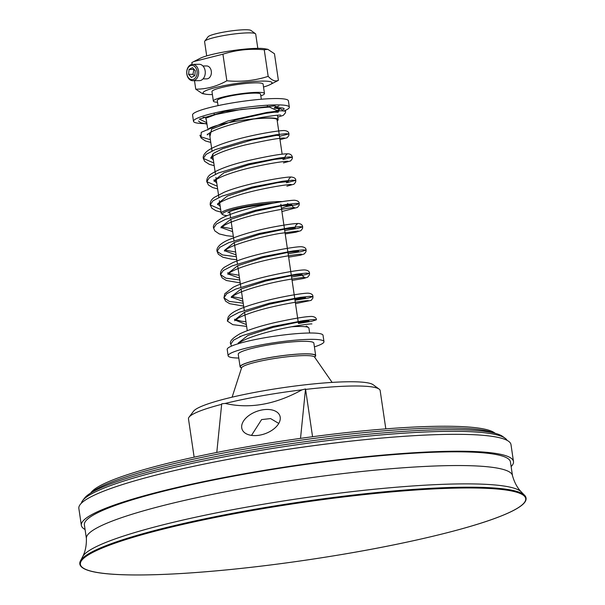 <?xml version="1.0" encoding="UTF-8"?>
<svg xmlns="http://www.w3.org/2000/svg" width="605" height="605" viewBox="0 0 605 605"><rect width="100%" height="100%" fill="white"/><g stroke="black" fill="none" stroke-linecap="round" stroke-linejoin="round"><path stroke-width="0.91" d="M251.506 435.381L261.594 419.59L270.579 418.577L278.761 423.432M206.759 122.679L199.37 119.124L224.886 111.456L274.776 105.852L282.596 110.019C287.814 107.826 278.572 107.425 274.572 107.977C272.182 108.212 283.707 108.386 276.992 110.617L269.414 107.04L241.244 109.444L215.841 114.481L205.685 118.278L206.479 120.766M230.77 344.192L233.56 340.146L242.552 335.548L272.749 326.466L303.438 320.635L312.959 319.591L316.392 319.788L311.726 321.293L298.439 323.493M246.643 326.42L232.781 324.651L227.351 321.073L230.134 316.99L239.104 312.331L269.301 303.234L299.997 297.403L309.518 296.359L312.959 296.548L308.293 298.053L295.006 300.262M243.21 303.181L229.348 301.419L223.926 297.834L226.709 293.758L235.678 289.092L265.867 279.994L296.556 274.163L306.092 273.127L309.518 273.316L304.867 274.821L291.58 277.022M239.777 279.949L225.892 278.179L220.492 274.579L223.305 270.503L232.29 265.837L262.487 256.747L293.153 250.924L302.659 249.888L306.1 250.084L301.434 251.582L288.146 253.79M236.351 256.709L222.496 254.947L217.066 251.37L219.834 247.286L228.826 242.62L259.046 233.515L289.75 227.692L299.271 226.648L302.666 226.852L297.97 228.357L284.713 230.55M281.907 211.531L297.478 207.417L299.12 205.261L299.233 203.613C299.241 201.76 297.713 200.641 294.65 200.255C289.409 200.051 262.169 204.392 240.404 211.016C232.191 213.482 225.665 216.038 220.817 218.67C214.994 222.398 212.597 225.552 213.626 228.13L216.416 224.054L225.385 219.388L255.575 210.29L286.271 204.46L295.792 203.424L299.233 203.613L295.724 204.853L285.522 206.713M220.666 209.466L210.2 204.891L212.983 200.815L221.959 196.149L252.172 187.051L282.86 181.22L292.374 180.184L295.807 180.381L286.369 182.786M217.233 186.227L206.766 181.659L209.557 177.583L218.526 172.917L248.738 163.811L279.434 157.988L288.948 156.952L292.374 157.141L282.936 159.554M213.807 162.995L203.333 158.412L206.139 154.335L215.13 149.669L245.343 140.572L276.024 134.749L285.53 133.713L288.94 133.909L279.502 136.322M210.374 139.755L201.019 136.881L201.246 132.336L227.881 120.977L267.251 112.371L280.743 110.768L285.575 111.169M278.126 112.258L274.647 112.137L265.111 113.422L235.92 119.919L211.637 129.084L209.905 136.609M279.397 135.611L276.523 135.354L251.589 140.042L222.708 148.641L213.656 153.246L210.684 158.147L213.951 155.644C220.817 151.961 231.261 148.391 245.282 144.935C267.168 140.103 280.221 137.804 284.441 138.053L284.433 138.053M210.941 157.829L213.338 159.849M284.917 158.245L274.262 159.44L248.882 164.772L223.903 172.811L214.223 180.562L216.771 183.081M288.351 181.5L277.687 182.672L252.308 188.004L227.336 196.05L217.656 203.794M217.8 204.301L220.197 206.313M291.776 204.724L281.106 205.912L255.726 211.243L230.762 219.29L221.075 227.034L220.976 227.858L224.236 225.355C231.057 221.687 241.433 218.133 255.378 214.692C277.317 209.829 290.438 207.515 294.733 207.757C293.228 207.356 292.245 206.343 291.776 204.717M221.226 227.54L232.645 231.647M295.21 227.949L284.569 229.144L259.19 234.468L234.196 242.514L224.531 250.311M224.659 250.765L236.079 254.879M298.636 251.211L287.98 252.383L262.623 257.707L237.659 265.739L227.941 273.483L227.843 274.315L229.499 272.832C233.22 270.306 239.867 267.584 249.434 264.665C271.048 257.934 300.095 253.722 301.592 254.229L301.57 254.221M228.093 273.997L239.504 278.111M302.069 274.42L291.391 275.615L266.011 280.947L241.055 288.993L231.375 296.73L231.276 297.547L231.987 296.79C237.485 292.722 249.139 288.487 266.956 284.078C284.463 279.699 303.491 277.158 305.026 277.461C303.529 277.067 302.545 276.054 302.069 274.42M231.526 297.237L242.938 301.351M294.907 299.596L305.502 297.652L294.824 298.855L269.444 304.186L244.48 312.225L234.808 319.969L246.371 324.582M298.341 322.836L308.936 320.892L298.265 322.087L272.893 327.418L247.921 335.442L238.219 343.043M206.895 123.594A48.438 6.194 -8.4 0 1 194.863 122.49A48.438 6.194 -8.4 0 1 193.502 121.318A48.438 6.194 -8.4 0 1 240.518 108.114A48.438 6.194 -8.4 0 1 289.341 107.161A48.438 6.194 -8.4 0 1 284.471 110.745M267.561 107.04L267.425 106.087A26.907 3.441 171.6 0 0 267.395 105.988M214.178 113.846A26.907 3.441 171.6 0 0 214.178 113.944L214.321 114.912M229.439 212.816A26.907 3.441 -8.4 0 1 228.698 212.249M193.502 121.318L192.571 114.98A48.438 6.194 -8.4 0 1 239.58 101.776A48.438 6.194 -8.4 0 1 288.411 100.831L289.341 107.161M278.973 106.049A48.438 6.194 -8.4 0 1 274.685 107.327M207.621 117.234A48.438 6.194 -8.4 0 1 203.083 117.249M287.534 203.613A33.366 4.273 -8.4 0 1 288.373 204.172M288.366 204.868A33.366 4.273 -8.4 0 1 288.275 205.004A33.366 4.273 -8.4 0 1 281.416 208.196M227.23 215.63A33.366 4.273 -8.4 0 1 222.806 214.669A33.366 4.273 -8.4 0 1 237.826 208.203A33.366 4.273 -8.4 0 1 273.899 203.038M282.338 201.601A34.447 4.409 171.6 0 0 244.042 205.67A34.447 4.409 171.6 0 0 221.226 213.27A34.447 4.409 171.6 0 0 221.596 213.792L222.806 214.669M267.448 204.293A27.989 3.577 171.6 0 0 227.934 212.892M253.729 119.011A34.447 4.409 -8.4 0 1 277.06 119.767L282.149 154.214M207.84 129.992A35.521 4.545 -8.4 0 1 242.318 120.304A35.521 4.545 -8.4 0 1 278.126 119.616A35.521 4.545 -8.4 0 1 277.219 120.871M85.071 529.511A218.405 27.943 -8.4 0 1 81.35 525.344A218.405 27.943 -8.4 0 1 269.558 469.48A218.405 27.943 -8.4 0 1 507.345 456.253A218.405 27.943 -8.4 0 1 513.486 461.532A218.405 27.943 -8.4 0 1 511.134 466.591M512.458 475.545L510.454 461.978A215.342 27.55 171.6 0 0 293.395 466.183A215.342 27.55 171.6 0 0 84.39 524.89L86.394 538.465M81.35 525.344L78.854 508.442A218.405 27.943 -8.4 0 1 267.062 452.578A218.405 27.943 -8.4 0 1 504.85 439.351A218.405 27.943 -8.4 0 1 510.991 444.63L513.486 461.532M194.492 80.692L195.748 89.185C206.532 89.192 216.9 86.386 226.852 80.783C241.04 82.114 254.818 80.639 268.174 76.359C271.993 80.488 275.404 81.819 278.391 80.336L274.466 53.747L267.811 49.323L264.249 49.769C250.062 48.438 236.283 49.913 222.927 54.193L193.819 61.551L191.823 62.595L192.088 64.387M222.927 54.193L226.852 80.783M203.03 78.9L206.728 78.869A6.458 4.711 -90.5 0 0 211.387 72.366A6.458 4.711 -90.5 0 0 206.615 65.953L202.917 65.983M263.523 87.029A34.893 4.462 171.6 0 0 270.034 84.639A34.893 4.462 171.6 0 0 263.167 81.093A34.893 4.462 171.6 0 0 229.333 84.647A34.893 4.462 171.6 0 0 205.481 94.168A34.893 4.462 171.6 0 0 212.408 94.577M260.823 95.885A25.833 3.305 171.6 0 0 264.483 93.571L263.084 84.065A25.833 3.305 171.6 0 0 237.039 84.564A25.833 3.305 171.6 0 0 211.969 91.612L213.368 101.118A25.833 3.305 171.6 0 0 214.094 101.738A25.833 3.305 171.6 0 0 217.55 102.275M193.819 61.551L200.179 58.299A34.893 4.462 -8.4 0 1 224.493 51.901A34.893 4.462 -8.4 0 1 264.74 48.763L267.811 49.323M205.481 94.168L202.41 93.616L195.748 89.185M278.391 80.336L270.034 84.639M264.249 49.769L268.174 76.359M206.698 55.902L204.588 41.632A25.833 3.305 -8.4 0 1 204.74 41.178A25.833 3.305 -8.4 0 1 228.493 34.765A25.833 3.305 -8.4 0 1 254.977 33.464A25.833 3.305 -8.4 0 1 255.423 33.699A25.833 3.305 -8.4 0 1 255.703 34.084L257.813 48.355M314.403 346.884A48.438 6.194 171.6 0 0 323.97 341.628A48.438 6.194 171.6 0 0 275.139 342.574A48.438 6.194 171.6 0 0 228.123 355.778A48.438 6.194 171.6 0 0 229.492 356.95A48.438 6.194 171.6 0 0 238.801 358.054M315.697 355.627L313.851 343.118A38.213 4.885 171.6 0 0 275.335 343.867A38.213 4.885 171.6 0 0 238.241 354.288L240.087 366.789A38.213 4.885 -8.4 0 1 277.181 356.368A38.213 4.885 -8.4 0 1 315.697 355.627A38.213 4.885 -8.4 0 1 314.57 357.079L332.115 382.405M291.202 326.806A35.521 4.545 -8.4 0 1 307.922 327.275A35.521 4.545 -8.4 0 1 308.535 327.6A35.521 4.545 -8.4 0 1 308.921 328.137L309.639 333.007M308.535 327.6L306.796 326.329A33.971 4.348 171.6 0 0 306.206 326.019M323.97 341.628L323.032 335.291A48.438 6.194 171.6 0 0 274.209 336.236A48.438 6.194 171.6 0 0 227.193 349.44L228.123 355.778M193.91 69.182L192.995 74.309L194.402 75.844M189.1 69.431L192.473 67.624L195.317 70.724L194.795 75.64L191.422 77.448L188.578 74.347L189.1 69.431L193.517 69.394M188.578 74.347L192.995 74.309M191.498 64.501A8.183 5.967 -90.5 0 0 186.748 73.349A8.183 5.967 -90.5 0 0 192.753 80.707A8.183 5.967 -90.5 0 0 198.652 72.479A8.183 5.967 -90.5 0 0 192.609 64.349A8.183 5.967 -90.5 0 0 191.498 64.501M190.915 65.567A7.101 5.18 89.5 0 1 196.859 74.831A7.101 5.18 89.5 0 1 188.064 77.213A7.101 5.18 89.5 0 1 190.915 65.567M192.753 80.707L199.378 80.654A8.183 5.967 -90.5 0 0 205.276 72.419A8.183 5.967 -90.5 0 0 199.242 64.289L192.609 64.349M250.175 510.877A225.068 28.79 -8.4 0 1 516.814 508.578A225.068 28.79 -8.4 0 1 142.122 574.947A225.068 28.79 -8.4 0 1 250.175 510.877M249.971 510.144A225.499 28.851 171.6 0 0 80.813 560.268A225.499 28.851 171.6 0 0 80.125 561.584C75.504 573.797 116.916 577.48 184.427 573.328C233.159 570.144 285.711 563.86 342.082 554.452C408.314 543.351 468.02 529.02 499.443 516.685C509.357 512.828 516.549 509.221 521.011 505.863C525.904 502.233 527.273 498.906 525.132 495.873A225.499 28.851 171.6 0 0 524.096 494.807A225.499 28.851 171.6 0 0 249.971 510.144M524.096 494.807L521.714 492.372A222.67 28.488 171.6 0 0 521.374 491.978A222.67 28.488 171.6 0 0 250.062 506.536A222.67 28.488 171.6 0 0 82.605 556.766A222.67 28.488 171.6 0 0 82.386 557.243L80.813 560.268M521.374 491.978C517.32 487.933 514.341 482.404 512.42 475.394A215.342 27.55 171.6 0 0 248.867 487.464A215.342 27.55 171.6 0 0 86.379 538.306C86.568 545.574 85.313 551.73 82.605 556.766M375.841 438.602A215.342 27.55 171.6 0 0 206.494 463.611M507.058 440.349A215.342 27.55 171.6 0 0 505.13 438.239A215.342 27.55 171.6 0 0 290.37 445.696A215.342 27.55 171.6 0 0 82.62 500.622A215.342 27.55 171.6 0 0 81.388 503.201M505.13 438.239L502.71 436.47A213.187 27.278 171.6 0 0 290.098 443.851A213.187 27.278 171.6 0 0 84.428 498.24L82.62 500.622M494.194 433.059A207.749 26.582 171.6 0 0 244.881 449.076A207.749 26.582 171.6 0 0 91.589 492.515M495.238 433.331L494.565 432.84A205.602 26.302 171.6 0 0 245.07 447.163A205.602 26.302 171.6 0 0 91.174 492.402L90.667 493.075M221.657 404.337A96.876 12.395 171.6 0 0 189.047 417.17A96.876 12.395 171.6 0 0 188.48 418.872L194.137 457.176M385.816 428.869L380.159 390.565A96.876 12.395 171.6 0 0 379.123 389.106A96.876 12.395 171.6 0 0 305.585 389.416M301.963 389.847A96.876 12.395 171.6 0 0 261.564 395.859A96.876 12.395 171.6 0 0 225.204 403.444C249.767 409.056 275.351 404.526 301.963 389.847L305.517 388.962L300.519 438.368M216.787 452.464L221.71 403.807L225.204 403.444M379.123 389.106L373.081 384.689A91.499 11.707 171.6 0 0 262.048 391.064A91.499 11.707 171.6 0 0 193.562 411.203L189.047 417.17M312.566 436.719L305.517 388.962M241.69 425.943A20.056 11.911 160.5 0 1 259.605 410.492A20.056 11.911 160.5 0 1 279.873 415.832A20.056 11.911 160.5 0 1 264.945 433.755A20.056 11.911 160.5 0 1 242.06 429.217A20.056 11.911 160.5 0 1 241.69 425.943M241.592 367.863A38.213 4.885 -8.4 0 1 241.161 367.711A38.213 4.885 -8.4 0 1 240.087 366.789M261.322 99.235L260.566 94.146A21.871 2.798 171.6 0 0 238.521 94.577A21.871 2.798 171.6 0 0 217.293 100.536L218.042 105.625M264.483 93.571A25.833 3.305 171.6 0 0 238.446 94.07A25.833 3.305 171.6 0 0 213.368 101.118M255.423 33.699L250.977 30.447A21.871 2.798 171.6 0 0 250.599 30.25A21.871 2.798 171.6 0 0 228.176 31.354A21.871 2.798 171.6 0 0 208.059 36.784L204.74 41.178M241.637 367.727A37.911 4.848 -8.4 0 1 277.188 356.413A37.911 4.848 -8.4 0 1 314.487 356.973M241.713 367.583L241.599 367.817A36.943 4.727 -8.4 0 1 277.43 358.054A36.943 4.727 -8.4 0 1 314.547 357.048L314.373 356.852M316.392 319.788C316.4 317.943 314.902 316.823 311.9 316.438C306.364 316.392 294.212 318.396 275.449 322.465C260.974 325.777 249.215 329.513 240.162 333.665C232.343 338.15 229.212 341.628 230.755 344.094L231.465 346.113M245.948 321.747L241.297 321.202L234.506 319.236M295.505 303.627L311.174 300.375L312.853 298.174L312.959 296.556C312.951 294.673 311.431 293.554 308.391 293.198C301.963 292.707 256.558 300.844 237.561 310.062C233.099 312.021 229.976 314.335 228.198 317.028L227.351 321.073M242.522 298.507L232.207 296.609M292.071 280.387L303.846 278.444L307.741 277.143L309.412 274.935L309.518 273.316C309.51 271.433 307.99 270.314 304.965 269.959C298.386 269.459 251.62 277.899 233.205 287.277L224.803 293.735L223.926 297.834L225.688 301.252L229.643 303.665L243.649 306.13M239.088 275.275L229.106 273.505L227.662 272.772M288.645 257.155L300.405 255.212L304.307 253.911L305.979 251.703L306.085 250.084C306.122 248.209 304.595 247.09 301.532 246.727C295.316 246.28 252.61 253.813 232.607 262.729L224.538 267.16C221.649 269.165 220.296 271.637 220.492 274.579L222.141 277.899L226.368 280.493L240.215 282.898M235.655 252.043L225.34 250.137M285.212 233.923L295.921 232.199L300.882 230.679L302.553 228.478L302.666 226.852C302.44 225.03 301.177 223.926 298.878 223.532C296.019 223.328 289.288 224.16 278.678 226.028C259.273 229.416 242.227 234.158 227.533 240.238C217.422 244.98 216.431 249.275 217.066 251.37L218.345 254.244L222.897 257.238L231.337 259.137L236.782 259.658M295.187 227.011L295.996 225.098L297.161 224.175M232.229 228.803L221.922 226.898M219.88 204.135L218.488 203.666M286.868 186.181L294.053 184.177L295.686 182.022L295.8 180.381C295.822 178.52 294.317 177.409 291.3 177.023C285.348 176.584 245.108 183.572 224.273 192.193L214.404 197.328C211.41 199.363 210.011 201.881 210.2 204.891L211.886 208.241L215.932 210.729L221.059 212.128M288.335 180.54L289.175 178.588L290.309 177.696M216.446 180.903L215.055 180.434M213.928 179.836L214.117 181.371L215.947 179.776C219.607 177.348 225.952 174.739 234.974 171.949C256.656 165.105 286.415 160.756 287.874 161.285L287.844 161.285M283.427 162.911L290.619 160.953L292.253 158.797L292.374 157.141C291.852 155.107 290.46 153.995 288.199 153.799C282.301 153.67 268.998 155.924 248.277 160.567C230.913 164.651 218.413 169.218 210.774 174.248C207.969 176.153 206.63 178.619 206.766 181.659L208.506 185.062L212.68 187.565L217.626 188.889M284.894 157.3L285.711 155.379L286.868 154.464M213.02 157.671L211.621 157.194M280.002 139.679L287.156 137.736L288.835 135.535L288.94 133.909C288.918 132.019 287.39 130.899 284.365 130.551C279.427 130.385 255.847 134.03 234.793 139.952C224.553 142.788 216.514 145.767 210.661 148.891C203.356 152.914 202.773 157.179 203.333 158.412L204.664 161.353L209.398 164.386L214.2 165.657M278.126 112.235L279.676 108.764M238.211 342.99L238.075 343.95L239.686 342.536C243.588 339.934 250.614 337.106 260.77 334.058C282.338 327.471 310.486 323.433 311.9 323.932L311.877 323.932M234.808 319.969L234.71 320.786L235.708 319.788C238.219 317.799 243.172 315.53 250.576 312.974C272.19 305.366 306.924 300.057 308.467 300.693L308.444 300.693M213.626 228.13L214.82 230.898L219.229 233.916L226.701 235.731L233.349 236.426M224.523 250.266L224.425 251.067L225.393 250.099C231.125 244.896 260.067 236.782 279.45 233.5L298.152 230.989M217.656 203.787L217.55 204.611L218.995 203.272C222.035 201.11 227.556 198.712 235.557 196.08C257.291 188.805 289.795 183.935 291.308 184.517L291.277 184.517M199.9 135.18L201.155 138.031L205.42 140.942L210.767 142.417M198.485 121.045L200.777 122.739L206.97 124.101M277.763 117.189L283.284 115.366L285.462 112.802L285.575 111.131M207.356 134.083L207.258 134.907L209.103 133.289C216.756 127.685 246.144 119.888 264.635 116.962C274.035 115.495 279.389 114.889 280.705 115.132L280.697 115.132M221.226 213.27L219.365 200.633M218.897 197.487L215.932 177.401M215.463 174.248L212.499 154.169M212.037 151.016L209.391 133.1M278.126 119.616L277.476 115.237M207.591 128.26L206.282 119.427M240.14 336.168L239.686 336.773M239.27 342.831L239.353 343.39M241.599 367.817L232.108 397.167M229.703 211.705L230.55 217.429M230.815 219.26L233.976 240.661M234.248 242.499L237.41 263.901M237.682 265.731L240.843 287.133M241.108 288.963L244.269 310.365M244.541 312.203L247.263 330.655M280.818 204.157L280.977 205.254M281.075 205.919L284.41 228.486M284.509 229.151L287.844 251.725M287.935 252.383L291.27 274.957M291.368 275.623L294.703 298.197M294.801 298.855L298.136 321.429"/></g></svg>
